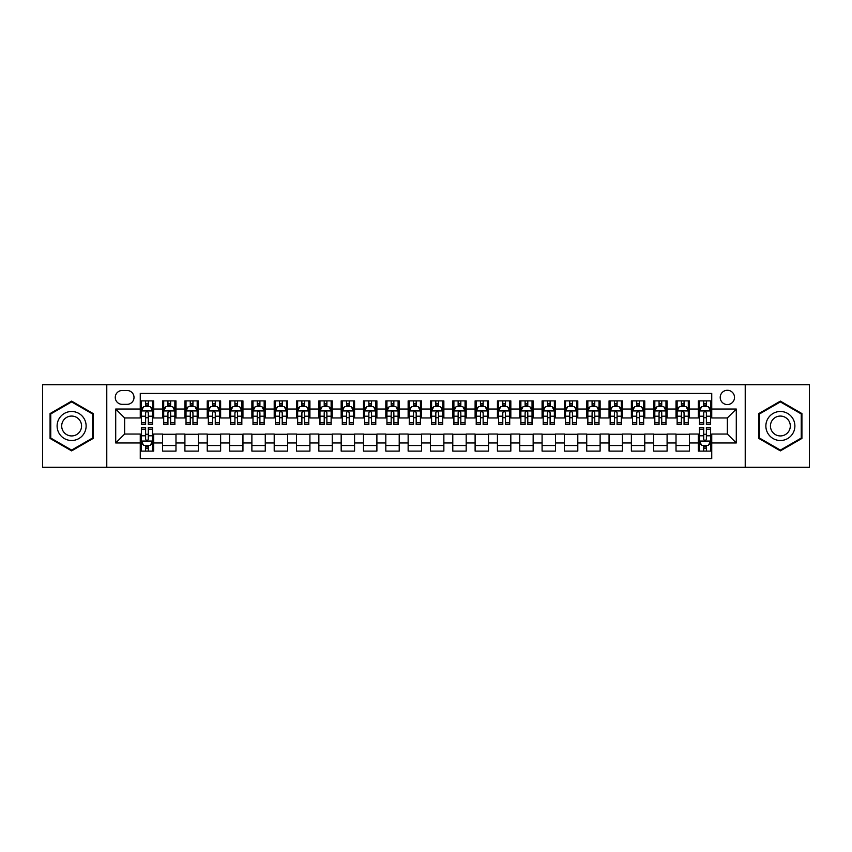 <?xml version="1.0" encoding="UTF-8"?>
<svg xmlns="http://www.w3.org/2000/svg" width="852" height="852" viewBox="0 0 852 852"><rect width="100%" height="100%" fill="white"/><g stroke="black" fill="none" stroke-linecap="round" stroke-linejoin="round"><path stroke-width="1.28" d="M727.363 390.28A7.146 7.146 0 0 0 720.217 397.426A7.146 7.146 0 0 0 727.363 404.572A7.146 7.146 0 0 0 734.509 397.426A7.146 7.146 0 0 0 727.363 390.28M745.223 467.301L809.4 467.301L809.4 384.699L745.223 384.699L745.223 467.301L106.777 467.301L106.777 384.699L42.6 384.699L42.6 467.301L106.777 467.301M711.739 400.887L698.342 400.887L698.342 409.035L689.417 409.035L689.417 417.959L698.342 417.959L698.342 409.035M689.417 409.035L689.417 400.887L676.019 400.887L676.019 409.035L667.095 409.035L667.095 417.959L676.019 417.959L676.019 409.035M667.095 409.035L667.095 400.887L653.697 400.887L653.697 409.035L644.762 409.035L644.762 417.959L653.697 417.959L653.697 409.035M644.762 409.035L644.762 400.887L631.375 400.887L631.375 409.035L622.439 409.035L622.439 417.959L631.375 417.959L631.375 409.035M622.439 409.035L622.439 400.887L609.052 400.887L609.052 409.035L600.117 409.035L600.117 417.959L609.052 417.959L609.052 409.035M600.117 409.035L600.117 400.887L586.73 400.887L586.73 409.035L577.794 409.035L577.794 417.959L586.73 417.959L586.73 409.035M577.794 409.035L577.794 400.887L564.407 400.887L564.407 409.035L555.472 409.035L555.472 417.959L564.407 417.959L564.407 409.035M555.472 409.035L555.472 400.887L542.085 400.887L542.085 409.035L533.15 409.035L533.15 417.959L542.085 417.959L542.085 409.035M533.15 409.035L533.15 400.887L519.752 400.887L519.752 409.035L510.827 409.035L510.827 417.959L519.752 417.959L519.752 409.035M510.827 409.035L510.827 400.887L497.43 400.887L497.43 409.035L488.505 409.035L488.505 417.959L497.43 417.959L497.43 409.035M488.505 409.035L488.505 400.887L475.107 400.887L475.107 409.035L466.182 409.035L466.182 417.959L475.107 417.959L475.107 409.035M466.182 409.035L466.182 400.887L452.785 400.887L452.785 409.035L443.86 409.035L443.86 417.959L452.785 417.959L452.785 409.035M443.86 409.035L443.86 400.887L430.462 400.887L430.462 409.035L421.538 409.035L421.538 417.959L430.462 417.959L430.462 409.035M421.538 409.035L421.538 400.887L408.14 400.887L408.14 409.035L399.215 409.035L399.215 417.959L408.14 417.959L408.14 409.035M399.215 409.035L399.215 400.887L385.818 400.887L385.818 409.035L376.893 409.035L376.893 417.959L385.818 417.959L385.818 409.035M376.893 409.035L376.893 400.887L363.495 400.887L363.495 409.035L354.57 409.035L354.57 417.959L363.495 417.959L363.495 409.035M354.57 409.035L354.57 400.887L341.173 400.887L341.173 409.035L332.248 409.035L332.248 417.959L341.173 417.959L341.173 409.035M332.248 409.035L332.248 400.887L318.85 400.887L318.85 409.035L309.915 409.035L309.915 417.959L318.85 417.959L318.85 409.035M309.915 409.035L309.915 400.887L296.528 400.887L296.528 409.035L287.593 409.035L287.593 417.959L296.528 417.959L296.528 409.035M287.593 409.035L287.593 400.887L274.206 400.887L274.206 409.035L265.27 409.035L265.27 417.959L274.206 417.959L274.206 409.035M265.27 409.035L265.27 400.887L251.883 400.887L251.883 409.035L242.948 409.035L242.948 417.959L251.883 417.959L251.883 409.035M242.948 409.035L242.948 400.887L229.561 400.887L229.561 409.035L220.625 409.035L220.625 417.959L229.561 417.959L229.561 409.035M220.625 409.035L220.625 400.887L207.238 400.887L207.238 409.035L198.303 409.035L198.303 417.959L207.238 417.959L207.238 409.035M198.303 409.035L198.303 400.887L184.905 400.887L184.905 409.035L175.981 409.035L175.981 417.959L184.905 417.959L184.905 409.035M175.981 409.035L175.981 400.887L162.583 400.887L162.583 417.959L153.658 417.959L153.658 400.887L140.26 400.887M140.26 451.113L153.658 451.113L153.658 434.041L162.583 434.041L162.583 451.113L175.981 451.113L175.981 434.041L184.905 434.041L184.905 442.965L175.981 442.965M184.905 442.965L184.905 451.113L198.303 451.113L198.303 434.041L207.238 434.041L207.238 442.965L198.303 442.965M207.238 442.965L207.238 451.113L220.625 451.113L220.625 434.041L229.561 434.041L229.561 442.965L220.625 442.965M229.561 442.965L229.561 451.113L242.948 451.113L242.948 434.041L251.883 434.041L251.883 442.965L242.948 442.965M251.883 442.965L251.883 451.113L265.27 451.113L265.27 434.041L274.206 434.041L274.206 442.965L265.27 442.965M274.206 442.965L274.206 451.113L287.593 451.113L287.593 434.041L296.528 434.041L296.528 442.965L287.593 442.965M296.528 442.965L296.528 451.113L309.915 451.113L309.915 434.041L318.85 434.041L318.85 442.965L309.915 442.965M318.85 442.965L318.85 451.113L332.248 451.113L332.248 434.041L341.173 434.041L341.173 442.965L332.248 442.965M341.173 442.965L341.173 451.113L354.57 451.113L354.57 434.041L363.495 434.041L363.495 442.965L354.57 442.965M363.495 442.965L363.495 451.113L376.893 451.113L376.893 434.041L385.818 434.041L385.818 442.965L376.893 442.965M385.818 442.965L385.818 451.113L399.215 451.113L399.215 434.041L408.14 434.041L408.14 442.965L399.215 442.965M408.14 442.965L408.14 451.113L421.538 451.113L421.538 434.041L430.462 434.041L430.462 442.965L421.538 442.965M430.462 442.965L430.462 451.113L443.86 451.113L443.86 434.041L452.785 434.041L452.785 442.965L443.86 442.965M452.785 442.965L452.785 451.113L466.182 451.113L466.182 434.041L475.107 434.041L475.107 442.965L466.182 442.965M475.107 442.965L475.107 451.113L488.505 451.113L488.505 434.041L497.43 434.041L497.43 442.965L488.505 442.965M497.43 442.965L497.43 451.113L510.827 451.113L510.827 434.041L519.752 434.041L519.752 442.965L510.827 442.965M519.752 442.965L519.752 451.113L533.15 451.113L533.15 434.041L542.085 434.041L542.085 442.965L533.15 442.965M542.085 442.965L542.085 451.113L555.472 451.113L555.472 434.041L564.407 434.041L564.407 442.965L555.472 442.965M564.407 442.965L564.407 451.113L577.794 451.113L577.794 434.041L586.73 434.041L586.73 442.965L577.794 442.965M586.73 442.965L586.73 451.113L600.117 451.113L600.117 434.041L609.052 434.041L609.052 442.965L600.117 442.965M609.052 442.965L609.052 451.113L622.439 451.113L622.439 434.041L631.375 434.041L631.375 442.965L622.439 442.965M631.375 442.965L631.375 451.113L644.762 451.113L644.762 434.041L653.697 434.041L653.697 442.965L644.762 442.965M653.697 442.965L653.697 451.113L667.095 451.113L667.095 434.041L676.019 434.041L676.019 442.965L667.095 442.965M676.019 442.965L676.019 451.113L689.417 451.113L689.417 434.041L698.342 434.041L698.342 442.965L689.417 442.965M122.177 404.349L127.097 404.349A6.922 6.922 0 0 0 134.009 397.426A6.922 6.922 0 0 0 127.097 390.504L122.177 390.504A6.922 6.922 0 0 0 115.265 397.426A6.922 6.922 0 0 0 122.177 404.349M745.223 384.699L106.777 384.699M711.739 409.035L711.739 393.411L140.26 393.411L140.26 417.959L124.637 417.959L124.637 434.041L140.26 434.041L140.26 458.589L711.739 458.589L711.739 434.041L727.363 434.041L727.363 417.959L711.739 417.959L711.739 409.035L736.288 409.035L736.288 442.965L711.739 442.965M140.26 442.965L115.712 442.965L115.712 409.035L140.26 409.035M698.342 442.965L698.342 451.113L711.739 451.113M140.26 406.468L141.379 406.468M145.617 406.468L148.301 406.468M152.54 406.468L153.658 406.468M140.26 417.736L141.379 417.736M145.617 417.736L148.301 417.736M152.54 417.736L153.658 417.736M140.26 434.264L141.379 434.264M145.617 434.264L148.301 434.264M152.54 434.264L153.658 434.264M140.26 445.532L141.379 445.532M145.617 445.532L148.301 445.532M152.54 445.532L153.658 445.532M162.583 417.736L163.701 417.736M167.94 417.736L170.624 417.736M174.862 417.736L175.981 417.736M162.583 406.468L163.701 406.468M167.94 406.468L170.624 406.468M174.862 406.468L175.981 406.468M162.583 434.264L175.981 434.264M162.583 445.532L175.981 445.532M184.905 434.264L198.303 434.264M184.905 445.532L198.303 445.532M184.905 406.468L186.024 406.468M190.273 406.468L192.946 406.468M197.185 406.468L198.303 406.468M184.905 417.736L186.024 417.736M190.273 417.736L192.946 417.736M197.185 417.736L198.303 417.736M207.238 434.264L220.625 434.264M207.238 445.532L220.625 445.532M207.238 406.468L208.346 406.468M212.595 406.468L215.268 406.468M219.507 406.468L220.625 406.468M207.238 417.736L208.346 417.736M212.595 417.736L215.268 417.736M219.507 417.736L220.625 417.736M229.561 434.264L242.948 434.264M229.561 445.532L242.948 445.532M229.561 406.468L230.668 406.468M234.918 406.468L237.591 406.468M241.83 406.468L242.948 406.468M229.561 417.736L230.668 417.736M234.918 417.736L237.591 417.736M241.83 417.736L242.948 417.736M251.883 434.264L265.27 434.264M251.883 445.532L265.27 445.532M251.883 406.468L252.991 406.468M257.24 406.468L259.913 406.468M264.152 406.468L265.27 406.468M251.883 417.736L252.991 417.736M257.24 417.736L259.913 417.736M264.152 417.736L265.27 417.736M274.206 434.264L287.593 434.264M274.206 445.532L287.593 445.532M274.206 406.468L275.324 406.468M279.562 406.468L282.236 406.468M286.485 406.468L287.593 406.468M274.206 417.736L275.324 417.736M279.562 417.736L282.236 417.736M286.485 417.736L287.593 417.736M296.528 434.264L309.915 434.264M296.528 445.532L309.915 445.532M296.528 406.468L297.646 406.468M301.885 406.468L304.558 406.468M308.807 406.468L309.915 406.468M296.528 417.736L297.646 417.736M301.885 417.736L304.558 417.736M308.807 417.736L309.915 417.736M318.85 434.264L332.248 434.264M318.85 445.532L332.248 445.532M318.85 406.468L319.969 406.468M324.207 406.468L326.88 406.468M331.13 406.468L332.248 406.468M318.85 417.736L319.969 417.736M324.207 417.736L326.88 417.736M331.13 417.736L332.248 417.736M341.173 434.264L354.57 434.264M341.173 445.532L354.57 445.532M341.173 406.468L342.291 406.468M346.53 406.468L349.213 406.468M353.452 406.468L354.57 406.468M341.173 417.736L342.291 417.736M346.53 417.736L349.213 417.736M353.452 417.736L354.57 417.736M363.495 434.264L376.893 434.264M363.495 445.532L376.893 445.532M363.495 406.468L364.613 406.468M368.852 406.468L371.536 406.468M375.775 406.468L376.893 406.468M363.495 417.736L364.613 417.736M368.852 417.736L371.536 417.736M375.775 417.736L376.893 417.736M385.818 434.264L399.215 434.264M385.818 445.532L399.215 445.532M385.818 406.468L386.936 406.468M391.174 406.468L393.858 406.468M398.097 406.468L399.215 406.468M385.818 417.736L386.936 417.736M391.174 417.736L393.858 417.736M398.097 417.736L399.215 417.736M408.14 434.264L421.538 434.264M408.14 445.532L421.538 445.532M408.14 406.468L409.258 406.468M413.497 406.468L416.181 406.468M420.419 406.468L421.538 406.468M408.14 417.736L409.258 417.736M413.497 417.736L416.181 417.736M420.419 417.736L421.538 417.736M430.462 434.264L443.86 434.264M430.462 445.532L443.86 445.532M430.462 406.468L431.581 406.468M435.819 406.468L438.503 406.468M442.742 406.468L443.86 406.468M430.462 417.736L431.581 417.736M435.819 417.736L438.503 417.736M442.742 417.736L443.86 417.736M452.785 434.264L466.182 434.264M452.785 445.532L466.182 445.532M452.785 406.468L453.903 406.468M458.142 406.468L460.825 406.468M465.064 406.468L466.182 406.468M452.785 417.736L453.903 417.736M458.142 417.736L460.825 417.736M465.064 417.736L466.182 417.736M475.107 434.264L488.505 434.264M475.107 445.532L488.505 445.532M475.107 406.468L476.225 406.468M480.464 406.468L483.148 406.468M487.387 406.468L488.505 406.468M475.107 417.736L476.225 417.736M480.464 417.736L483.148 417.736M487.387 417.736L488.505 417.736M497.43 434.264L510.827 434.264M497.43 445.532L510.827 445.532M497.43 406.468L498.548 406.468M502.786 406.468L505.47 406.468M509.709 406.468L510.827 406.468M497.43 417.736L498.548 417.736M502.786 417.736L505.47 417.736M509.709 417.736L510.827 417.736M519.752 434.264L533.15 434.264M519.752 445.532L533.15 445.532M519.752 406.468L520.87 406.468M525.12 406.468L527.793 406.468M532.031 406.468L533.15 406.468M519.752 417.736L520.87 417.736M525.12 417.736L527.793 417.736M532.031 417.736L533.15 417.736M542.085 434.264L555.472 434.264M542.085 445.532L555.472 445.532M542.085 406.468L543.193 406.468M547.442 406.468L550.115 406.468M554.354 406.468L555.472 406.468M542.085 417.736L543.193 417.736M547.442 417.736L550.115 417.736M554.354 417.736L555.472 417.736M564.407 434.264L577.794 434.264M564.407 445.532L577.794 445.532M564.407 406.468L565.515 406.468M569.764 406.468L572.438 406.468M576.676 406.468L577.794 406.468M564.407 417.736L565.515 417.736M569.764 417.736L572.438 417.736M576.676 417.736L577.794 417.736M586.73 434.264L600.117 434.264M586.73 445.532L600.117 445.532M586.73 406.468L587.848 406.468M592.087 406.468L594.76 406.468M599.009 406.468L600.117 406.468M586.73 417.736L587.848 417.736M592.087 417.736L594.76 417.736M599.009 417.736L600.117 417.736M609.052 434.264L622.439 434.264M609.052 445.532L622.439 445.532M609.052 406.468L610.17 406.468M614.409 406.468L617.082 406.468M621.332 406.468L622.439 406.468M609.052 417.736L610.17 417.736M614.409 417.736L617.082 417.736M621.332 417.736L622.439 417.736M631.375 434.264L644.762 434.264M631.375 445.532L644.762 445.532M631.375 406.468L632.493 406.468M636.732 406.468L639.405 406.468M643.654 406.468L644.762 406.468M631.375 417.736L632.493 417.736M636.732 417.736L639.405 417.736M643.654 417.736L644.762 417.736M653.697 434.264L667.095 434.264M653.697 445.532L667.095 445.532M653.697 406.468L654.815 406.468M659.054 406.468L661.727 406.468M665.976 406.468L667.095 406.468M653.697 417.736L654.815 417.736M659.054 417.736L661.727 417.736M665.976 417.736L667.095 417.736M676.019 434.264L689.417 434.264M676.019 445.532L689.417 445.532M676.019 406.468L677.138 406.468M681.376 406.468L684.06 406.468M688.299 406.468L689.417 406.468M676.019 417.736L677.138 417.736M681.376 417.736L684.06 417.736M688.299 417.736L689.417 417.736M698.342 434.264L699.46 434.264M703.699 434.264L706.383 434.264M710.621 434.264L711.739 434.264M698.342 445.532L699.46 445.532M703.699 445.532L706.383 445.532M710.621 445.532L711.739 445.532M698.342 406.468L699.46 406.468M703.699 406.468L706.383 406.468M710.621 406.468L711.739 406.468M698.342 417.736L699.46 417.736M703.699 417.736L706.383 417.736M710.621 417.736L711.739 417.736M124.637 417.959L115.712 409.035M124.637 434.041L115.712 442.965M736.288 409.035L727.363 417.959M736.288 442.965L727.363 434.041M71.621 450.878L93.166 438.439L93.166 413.561L71.621 401.122L50.076 413.561L50.076 438.439L71.621 450.878M801.924 413.561L780.379 401.122L758.834 413.561L758.834 438.439L780.379 450.878L801.924 438.439L801.924 413.561M148.301 403.784L145.617 403.784M152.54 422.837L148.301 422.837L148.301 424.658L152.54 424.658L152.54 411.047L150.314 406.574L143.615 406.574L141.379 411.047L141.379 424.658L145.617 424.658L145.617 422.837L141.379 422.837M141.379 411.047L141.379 400.887M152.54 411.047L152.54 400.887M145.617 406.574L145.617 400.887M148.301 400.887L148.301 406.574M148.301 422.837L148.301 412.719C147.407 410.994 146.512 410.994 145.617 412.719L145.617 422.837M145.617 448.216L148.301 448.216M141.379 429.163L145.617 429.163L145.617 427.342L141.379 427.342L141.379 440.953L143.615 445.426L150.314 445.426L152.54 440.953L152.54 427.342L148.301 427.342L148.301 429.163L152.54 429.163M152.54 440.953L152.54 451.113M141.379 440.953L141.379 451.113M148.301 445.426L148.301 451.113M145.617 451.113L145.617 445.426M145.617 429.163L145.617 439.281C146.512 441.006 147.407 441.006 148.301 439.281L148.301 429.163M71.621 411.495A14.505 14.505 0 0 0 57.105 426A14.505 14.505 0 0 0 71.621 440.505A14.505 14.505 0 0 0 86.127 426A14.505 14.505 0 0 0 71.621 411.495M71.621 416.064A9.936 9.936 0 0 0 61.685 426A9.936 9.936 0 0 0 71.621 435.936A9.936 9.936 0 0 0 81.558 426A9.936 9.936 0 0 0 71.621 416.064M92.495 438.056L71.621 450.101L50.747 438.056L50.747 413.944L71.621 401.899L92.495 413.944L92.495 438.056M767.812 418.747A14.505 14.505 0 0 0 773.126 438.567A14.505 14.505 0 0 0 792.946 433.253A14.505 14.505 0 0 0 787.631 413.433A14.505 14.505 0 0 0 767.812 418.747M771.774 421.037A9.936 9.936 0 0 0 775.416 434.605A9.936 9.936 0 0 0 788.984 430.963A9.936 9.936 0 0 0 785.342 417.395A9.936 9.936 0 0 0 771.774 421.037M801.253 413.944L801.253 438.056L780.379 450.101L759.505 438.056L759.505 413.944L780.379 401.899L801.253 413.944M170.624 403.784L167.94 403.784M174.862 422.837L170.624 422.837L170.624 424.658L174.862 424.658L174.862 411.047L172.636 406.574L165.938 406.574L163.701 411.047L163.701 424.658L167.94 424.658L167.94 422.837L163.701 422.837M163.701 411.047L163.701 400.887M174.862 411.047L174.862 400.887M167.94 406.574L167.94 400.887M170.624 400.887L170.624 406.574M170.624 422.837L170.624 412.719C169.729 410.994 168.834 410.994 167.94 412.719L167.94 422.837M192.946 403.784L190.273 403.784M197.185 422.837L192.946 422.837L192.946 424.658L197.185 424.658L197.185 411.047L194.959 406.574L188.26 406.574L186.024 411.047L186.024 424.658L190.273 424.658L190.273 422.837L186.024 422.837M186.024 411.047L186.024 400.887M197.185 411.047L197.185 400.887M190.273 406.574L190.273 400.887M192.946 400.887L192.946 406.574M192.946 422.837L192.946 412.719C192.051 410.994 191.157 410.994 190.273 412.719L190.273 422.837M215.268 403.784L212.595 403.784M219.507 422.837L215.268 422.837L215.268 424.658L219.507 424.658L219.507 411.047L217.281 406.574L210.582 406.574L208.346 411.047L208.346 424.658L212.595 424.658L212.595 422.837L208.346 422.837M208.346 411.047L208.346 400.887M219.507 411.047L219.507 400.887M212.595 406.574L212.595 400.887M215.268 400.887L215.268 406.574M215.268 422.837L215.268 412.719C214.374 410.994 213.49 410.994 212.595 412.719L212.595 422.837M237.591 403.784L234.918 403.784M241.83 422.837L237.591 422.837L237.591 424.658L241.83 424.658L241.83 411.047L239.604 406.574L232.905 406.574L230.668 411.047L230.668 424.658L234.918 424.658L234.918 422.837L230.668 422.837M230.668 411.047L230.668 400.887M241.83 411.047L241.83 400.887M234.918 406.574L234.918 400.887M237.591 400.887L237.591 406.574M237.591 422.837L237.591 412.719C236.696 410.994 235.812 410.994 234.918 412.719L234.918 422.837M259.913 403.784L257.24 403.784M264.152 422.837L259.913 422.837L259.913 424.658L264.152 424.658L264.152 411.047L261.926 406.574L255.227 406.574L252.991 411.047L252.991 424.658L257.24 424.658L257.24 422.837L252.991 422.837M252.991 411.047L252.991 400.887M264.152 411.047L264.152 400.887M257.24 406.574L257.24 400.887M259.913 400.887L259.913 406.574M259.913 422.837L259.913 412.719C259.029 410.994 258.135 410.994 257.24 412.719L257.24 422.837M282.236 403.784L279.562 403.784M286.485 422.837L282.236 422.837L282.236 424.658L286.485 424.658L286.485 411.047L284.248 406.574L277.55 406.574L275.324 411.047L275.324 424.658L279.562 424.658L279.562 422.837L275.324 422.837M275.324 411.047L275.324 400.887M286.485 411.047L286.485 400.887M279.562 406.574L279.562 400.887M282.236 400.887L282.236 406.574M282.236 422.837L282.236 412.719C281.352 410.994 280.457 410.994 279.562 412.719L279.562 422.837M304.558 403.784L301.885 403.784M308.807 422.837L304.558 422.837L304.558 424.658L308.807 424.658L308.807 411.047L306.571 406.574L299.872 406.574L297.646 411.047L297.646 424.658L301.885 424.658L301.885 422.837L297.646 422.837M297.646 411.047L297.646 400.887M308.807 411.047L308.807 400.887M301.885 406.574L301.885 400.887M304.558 400.887L304.558 406.574M304.558 422.837L304.558 412.719C303.674 410.994 302.779 410.994 301.885 412.719L301.885 422.837M326.88 403.784L324.207 403.784M331.13 422.837L326.88 422.837L326.88 424.658L331.13 424.658L331.13 411.047L328.893 406.574L322.194 406.574L319.969 411.047L319.969 424.658L324.207 424.658L324.207 422.837L319.969 422.837M319.969 411.047L319.969 400.887M331.13 411.047L331.13 400.887M324.207 406.574L324.207 400.887M326.88 400.887L326.88 406.574M326.88 422.837L326.88 412.719C325.997 410.994 325.102 410.994 324.207 412.719L324.207 422.837M349.213 403.784L346.53 403.784M353.452 422.837L349.213 422.837L349.213 424.658L353.452 424.658L353.452 411.047L351.216 406.574L344.517 406.574L342.291 411.047L342.291 424.658L346.53 424.658L346.53 422.837L342.291 422.837M342.291 411.047L342.291 400.887M353.452 411.047L353.452 400.887M346.53 406.574L346.53 400.887M349.213 400.887L349.213 406.574M349.213 422.837L349.213 412.719C348.319 410.994 347.424 410.994 346.53 412.719L346.53 422.837M371.536 403.784L368.852 403.784M375.775 422.837L371.536 422.837L371.536 424.658L375.775 424.658L375.775 411.047L373.538 406.574L366.839 406.574L364.613 411.047L364.613 424.658L368.852 424.658L368.852 422.837L364.613 422.837M364.613 411.047L364.613 400.887M375.775 411.047L375.775 400.887M368.852 406.574L368.852 400.887M371.536 400.887L371.536 406.574M371.536 422.837L371.536 412.719C370.641 410.994 369.747 410.994 368.852 412.719L368.852 422.837M393.858 403.784L391.174 403.784M398.097 422.837L393.858 422.837L393.858 424.658L398.097 424.658L398.097 411.047L395.86 406.574L389.162 406.574L386.936 411.047L386.936 424.658L391.174 424.658L391.174 422.837L386.936 422.837M386.936 411.047L386.936 400.887M398.097 411.047L398.097 400.887M391.174 406.574L391.174 400.887M393.858 400.887L393.858 406.574M393.858 422.837L393.858 412.719C392.964 410.994 392.069 410.994 391.174 412.719L391.174 422.837M416.181 403.784L413.497 403.784M420.419 422.837L416.181 422.837L416.181 424.658L420.419 424.658L420.419 411.047L418.183 406.574L411.495 406.574L409.258 411.047L409.258 424.658L413.497 424.658L413.497 422.837L409.258 422.837M409.258 411.047L409.258 400.887M420.419 411.047L420.419 400.887M413.497 406.574L413.497 400.887M416.181 400.887L416.181 406.574M416.181 422.837L416.181 412.719C415.286 410.994 414.392 410.994 413.497 412.719L413.497 422.837M438.503 403.784L435.819 403.784M442.742 422.837L438.503 422.837L438.503 424.658L442.742 424.658L442.742 411.047L440.505 406.574L433.817 406.574L431.581 411.047L431.581 424.658L435.819 424.658L435.819 422.837L431.581 422.837M431.581 411.047L431.581 400.887M442.742 411.047L442.742 400.887M435.819 406.574L435.819 400.887M438.503 400.887L438.503 406.574M438.503 422.837L438.503 412.719C437.608 410.994 436.714 410.994 435.819 412.719L435.819 422.837M460.825 403.784L458.142 403.784M465.064 422.837L460.825 422.837L460.825 424.658L465.064 424.658L465.064 411.047L462.838 406.574L456.139 406.574L453.903 411.047L453.903 424.658L458.142 424.658L458.142 422.837L453.903 422.837M453.903 411.047L453.903 400.887M465.064 411.047L465.064 400.887M458.142 406.574L458.142 400.887M460.825 400.887L460.825 406.574M460.825 422.837L460.825 412.719C459.931 410.994 459.036 410.994 458.142 412.719L458.142 422.837M483.148 403.784L480.464 403.784M487.387 422.837L483.148 422.837L483.148 424.658L487.387 424.658L487.387 411.047L485.161 406.574L478.462 406.574L476.225 411.047L476.225 424.658L480.464 424.658L480.464 422.837L476.225 422.837M476.225 411.047L476.225 400.887M487.387 411.047L487.387 400.887M480.464 406.574L480.464 400.887M483.148 400.887L483.148 406.574M483.148 422.837L483.148 412.719C482.253 410.994 481.359 410.994 480.464 412.719L480.464 422.837M505.47 403.784L502.786 403.784M509.709 422.837L505.47 422.837L505.47 424.658L509.709 424.658L509.709 411.047L507.483 406.574L500.784 406.574L498.548 411.047L498.548 424.658L502.786 424.658L502.786 422.837L498.548 422.837M498.548 411.047L498.548 400.887M509.709 411.047L509.709 400.887M502.786 406.574L502.786 400.887M505.47 400.887L505.47 406.574M505.47 422.837L505.47 412.719C504.576 410.994 503.681 410.994 502.786 412.719L502.786 422.837M527.793 403.784L525.12 403.784M532.031 422.837L527.793 422.837L527.793 424.658L532.031 424.658L532.031 411.047L529.806 406.574L523.107 406.574L520.87 411.047L520.87 424.658L525.12 424.658L525.12 422.837L520.87 422.837M520.87 411.047L520.87 400.887M532.031 411.047L532.031 400.887M525.12 406.574L525.12 400.887M527.793 400.887L527.793 406.574M527.793 422.837L527.793 412.719C526.898 410.994 526.014 410.994 525.12 412.719L525.12 422.837M550.115 403.784L547.442 403.784M554.354 422.837L550.115 422.837L550.115 424.658L554.354 424.658L554.354 411.047L552.128 406.574L545.429 406.574L543.193 411.047L543.193 424.658L547.442 424.658L547.442 422.837L543.193 422.837M543.193 411.047L543.193 400.887M554.354 411.047L554.354 400.887M547.442 406.574L547.442 400.887M550.115 400.887L550.115 406.574M550.115 422.837L550.115 412.719C549.221 410.994 548.337 410.994 547.442 412.719L547.442 422.837M572.438 403.784L569.764 403.784M576.676 422.837L572.438 422.837L572.438 424.658L576.676 424.658L576.676 411.047L574.45 406.574L567.751 406.574L565.515 411.047L565.515 424.658L569.764 424.658L569.764 422.837L565.515 422.837M565.515 411.047L565.515 400.887M576.676 411.047L576.676 400.887M569.764 406.574L569.764 400.887M572.438 400.887L572.438 406.574M572.438 422.837L572.438 412.719C571.543 410.994 570.659 410.994 569.764 412.719L569.764 422.837M594.76 403.784L592.087 403.784M599.009 422.837L594.76 422.837L594.76 424.658L599.009 424.658L599.009 411.047L596.773 406.574L590.074 406.574L587.848 411.047L587.848 424.658L592.087 424.658L592.087 422.837L587.848 422.837M587.848 411.047L587.848 400.887M599.009 411.047L599.009 400.887M592.087 406.574L592.087 400.887M594.76 400.887L594.76 406.574M594.76 422.837L594.76 412.719C593.876 410.994 592.981 410.994 592.087 412.719L592.087 422.837M617.082 403.784L614.409 403.784M621.332 422.837L617.082 422.837L617.082 424.658L621.332 424.658L621.332 411.047L619.095 406.574L612.396 406.574L610.17 411.047L610.17 424.658L614.409 424.658L614.409 422.837L610.17 422.837M610.17 411.047L610.17 400.887M621.332 411.047L621.332 400.887M614.409 406.574L614.409 400.887M617.082 400.887L617.082 406.574M617.082 422.837L617.082 412.719C616.198 410.994 615.304 410.994 614.409 412.719L614.409 422.837M639.405 403.784L636.732 403.784M643.654 422.837L639.405 422.837L639.405 424.658L643.654 424.658L643.654 411.047L641.418 406.574L634.719 406.574L632.493 411.047L632.493 424.658L636.732 424.658L636.732 422.837L632.493 422.837M632.493 411.047L632.493 400.887M643.654 411.047L643.654 400.887M636.732 406.574L636.732 400.887M639.405 400.887L639.405 406.574M639.405 422.837L639.405 412.719C638.521 410.994 637.626 410.994 636.732 412.719L636.732 422.837M661.727 403.784L659.054 403.784M665.976 422.837L661.727 422.837L661.727 424.658L665.976 424.658L665.976 411.047L663.74 406.574L657.041 406.574L654.815 411.047L654.815 424.658L659.054 424.658L659.054 422.837L654.815 422.837M654.815 411.047L654.815 400.887M665.976 411.047L665.976 400.887M659.054 406.574L659.054 400.887M661.727 400.887L661.727 406.574M661.727 422.837L661.727 412.719C660.843 410.994 659.949 410.994 659.054 412.719L659.054 422.837M684.06 403.784L681.376 403.784M688.299 422.837L684.06 422.837L684.06 424.658L688.299 424.658L688.299 411.047L686.062 406.574L679.363 406.574L677.138 411.047L677.138 424.658L681.376 424.658L681.376 422.837L677.138 422.837M677.138 411.047L677.138 400.887M688.299 411.047L688.299 400.887M681.376 406.574L681.376 400.887M684.06 400.887L684.06 406.574M684.06 422.837L684.06 412.719C683.166 410.994 682.271 410.994 681.376 412.719L681.376 422.837M706.383 403.784L703.699 403.784M710.621 422.837L706.383 422.837L706.383 424.658L710.621 424.658L710.621 411.047L708.385 406.574L701.686 406.574L699.46 411.047L699.46 424.658L703.699 424.658L703.699 422.837L699.46 422.837M699.46 411.047L699.46 400.887M710.621 411.047L710.621 400.887M703.699 406.574L703.699 400.887M706.383 400.887L706.383 406.574M706.383 422.837L706.383 412.719C705.488 410.994 704.593 410.994 703.699 412.719L703.699 422.837M703.699 448.216L706.383 448.216M699.46 429.163L703.699 429.163L703.699 427.342L699.46 427.342L699.46 440.953L701.686 445.426L708.385 445.426L710.621 440.953L710.621 427.342L706.383 427.342L706.383 429.163L710.621 429.163M710.621 440.953L710.621 451.113M699.46 440.953L699.46 451.113M706.383 445.426L706.383 451.113M703.699 451.113L703.699 445.426M703.699 429.163L703.699 439.281C704.593 441.006 705.488 441.006 706.383 439.281L706.383 429.163M162.583 442.965L153.658 442.965M162.583 409.035L153.658 409.035M152.487 410.93L141.432 410.93M141.379 407.81L142.998 407.81M150.921 407.81L152.54 407.81M145.617 416.213L141.379 416.213M152.54 416.213L148.301 416.213M148.301 405.211L145.617 405.211M141.432 441.07L152.487 441.07M152.54 444.19L150.921 444.19M142.998 444.19L141.379 444.19M148.301 435.787L152.54 435.787M141.379 435.787L145.617 435.787M145.617 446.789L148.301 446.789M174.809 410.93L163.754 410.93M163.701 407.81L165.32 407.81M173.244 407.81L174.862 407.81M167.94 416.213L163.701 416.213M174.862 416.213L170.624 416.213M170.624 405.211L167.94 405.211M197.131 410.93L186.077 410.93M186.024 407.81L187.642 407.81M195.566 407.81L197.185 407.81M190.273 416.213L186.024 416.213M197.185 416.213L192.946 416.213M192.946 405.211L190.273 405.211M219.454 410.93L208.41 410.93M208.346 407.81L209.965 407.81M217.888 407.81L219.507 407.81M212.595 416.213L208.346 416.213M219.507 416.213L215.268 416.213M215.268 405.211L212.595 405.211M241.776 410.93L230.732 410.93M230.668 407.81L232.287 407.81M240.211 407.81L241.83 407.81M234.918 416.213L230.668 416.213M241.83 416.213L237.591 416.213M237.591 405.211L234.918 405.211M264.099 410.93L253.055 410.93M252.991 407.81L254.61 407.81M262.544 407.81L264.152 407.81M257.24 416.213L252.991 416.213M264.152 416.213L259.913 416.213M259.913 405.211L257.24 405.211M286.421 410.93L275.377 410.93M275.324 407.81L276.932 407.81M284.866 407.81L286.485 407.81M279.562 416.213L275.324 416.213M286.485 416.213L282.236 416.213M282.236 405.211L279.562 405.211M308.743 410.93L297.699 410.93M297.646 407.81L299.265 407.81M307.189 407.81L308.807 407.81M301.885 416.213L297.646 416.213M308.807 416.213L304.558 416.213M304.558 405.211L301.885 405.211M331.066 410.93L320.022 410.93M319.969 407.81L321.587 407.81M329.511 407.81L331.13 407.81M324.207 416.213L319.969 416.213M331.13 416.213L326.88 416.213M326.88 405.211L324.207 405.211M353.399 410.93L342.344 410.93M342.291 407.81L343.91 407.81M351.833 407.81L353.452 407.81M346.53 416.213L342.291 416.213M353.452 416.213L349.213 416.213M349.213 405.211L346.53 405.211M375.721 410.93L364.667 410.93M364.613 407.81L366.232 407.81M374.156 407.81L375.775 407.81M368.852 416.213L364.613 416.213M375.775 416.213L371.536 416.213M371.536 405.211L368.852 405.211M398.044 410.93L386.989 410.93M386.936 407.81L388.555 407.81M396.478 407.81L398.097 407.81M391.174 416.213L386.936 416.213M398.097 416.213L393.858 416.213M393.858 405.211L391.174 405.211M420.366 410.93L409.311 410.93M409.258 407.81L410.877 407.81M418.801 407.81L420.419 407.81M413.497 416.213L409.258 416.213M420.419 416.213L416.181 416.213M416.181 405.211L413.497 405.211M442.689 410.93L431.634 410.93M431.581 407.81L433.199 407.81M441.123 407.81L442.742 407.81M435.819 416.213L431.581 416.213M442.742 416.213L438.503 416.213M438.503 405.211L435.819 405.211M465.011 410.93L453.956 410.93M453.903 407.81L455.522 407.81M463.445 407.81L465.064 407.81M458.142 416.213L453.903 416.213M465.064 416.213L460.825 416.213M460.825 405.211L458.142 405.211M487.333 410.93L476.279 410.93M476.225 407.81L477.844 407.81M485.768 407.81L487.387 407.81M480.464 416.213L476.225 416.213M487.387 416.213L483.148 416.213M483.148 405.211L480.464 405.211M509.656 410.93L498.601 410.93M498.548 407.81L500.167 407.81M508.09 407.81L509.709 407.81M502.786 416.213L498.548 416.213M509.709 416.213L505.47 416.213M505.47 405.211L502.786 405.211M531.978 410.93L520.934 410.93M520.87 407.81L522.489 407.81M530.413 407.81L532.031 407.81M525.12 416.213L520.87 416.213M532.031 416.213L527.793 416.213M527.793 405.211L525.12 405.211M554.301 410.93L543.256 410.93M543.193 407.81L544.811 407.81M552.735 407.81L554.354 407.81M547.442 416.213L543.193 416.213M554.354 416.213L550.115 416.213M550.115 405.211L547.442 405.211M576.623 410.93L565.579 410.93M565.515 407.81L567.134 407.81M575.068 407.81L576.676 407.81M569.764 416.213L565.515 416.213M576.676 416.213L572.438 416.213M572.438 405.211L569.764 405.211M598.945 410.93L587.901 410.93M587.848 407.81L589.456 407.81M597.39 407.81L599.009 407.81M592.087 416.213L587.848 416.213M599.009 416.213L594.76 416.213M594.76 405.211L592.087 405.211M621.268 410.93L610.224 410.93M610.17 407.81L611.789 407.81M619.713 407.81L621.332 407.81M614.409 416.213L610.17 416.213M621.332 416.213L617.082 416.213M617.082 405.211L614.409 405.211M643.59 410.93L632.546 410.93M632.493 407.81L634.112 407.81M642.035 407.81L643.654 407.81M636.732 416.213L632.493 416.213M643.654 416.213L639.405 416.213M639.405 405.211L636.732 405.211M665.923 410.93L654.868 410.93M654.815 407.81L656.434 407.81M664.358 407.81L665.976 407.81M659.054 416.213L654.815 416.213M665.976 416.213L661.727 416.213M661.727 405.211L659.054 405.211M688.246 410.93L677.191 410.93M677.138 407.81L678.756 407.81M686.68 407.81L688.299 407.81M681.376 416.213L677.138 416.213M688.299 416.213L684.06 416.213M684.06 405.211L681.376 405.211M710.568 410.93L699.513 410.93M699.46 407.81L701.079 407.81M709.002 407.81L710.621 407.81M703.699 416.213L699.46 416.213M710.621 416.213L706.383 416.213M706.383 405.211L703.699 405.211M699.513 441.07L710.568 441.07M710.621 444.19L709.002 444.19M701.079 444.19L699.46 444.19M706.383 435.787L710.621 435.787M699.46 435.787L703.699 435.787M703.699 446.789L706.383 446.789"/></g></svg>
